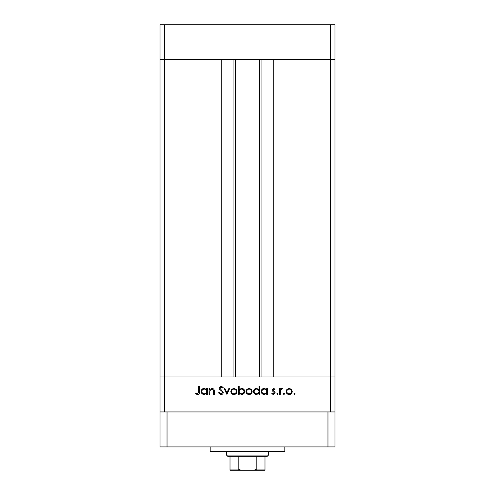 <?xml version="1.0" encoding="UTF-8"?>
<svg xmlns="http://www.w3.org/2000/svg" width="495" height="495" viewBox="0 0 495 495"><rect width="100%" height="100%" fill="white"/><g stroke="black" fill="none" stroke-linecap="round" stroke-linejoin="round"><path stroke-width="0.74" d="M330.301 411.939L330.301 376.949L160.034 376.949L160.034 446.923L334.966 446.923L334.966 376.949L330.301 376.949L334.966 376.949L334.966 59.734L273.741 59.734L273.741 376.949L330.301 376.949L330.301 59.734L334.966 59.734L334.966 24.75L160.034 24.75L160.034 59.734L330.301 59.734L330.301 24.75M164.699 411.939L164.699 376.949L160.034 376.949L160.034 59.734L164.699 59.734L164.699 376.949L221.259 376.949L221.259 59.734L164.699 59.734L164.699 24.75M235.255 59.734L235.255 376.949M209.775 394.447L209.045 394.447L209.045 388.482L209.775 388.482L209.775 389.553L212.046 388.377C213.692 388.637 214.434 389.645 214.279 391.397L214.279 394.447L213.543 394.447L213.456 390.283L211.922 389.107L209.892 390.685L209.775 394.447M223.276 392.442C223.109 393.816 222.335 394.552 220.943 394.657L218.462 392.869L219.155 392.455L220.943 393.816L222.546 392.436L222.255 391.632L219.446 389.219L218.988 387.975L220.999 386.069L223.171 387.455L222.509 387.956L220.919 386.911L219.718 387.944L223.276 392.442M226.939 394.447L224.117 388.482L224.909 388.482L226.889 392.826L228.869 388.482L229.661 388.482L226.939 394.447M230.812 391.477L231.629 389.361L233.906 388.377L236.171 389.355L236.987 391.477C236.814 393.37 235.787 394.391 233.906 394.552C232.019 394.391 230.986 393.37 230.812 391.477M245.99 391.477L246.807 389.361L249.078 388.377L251.349 389.355L252.165 391.477C251.992 393.37 250.965 394.391 249.078 394.552C247.197 394.391 246.163 393.37 245.99 391.477M266.712 389.584L266.712 388.482L267.449 388.482L267.449 394.447L266.712 394.447L266.712 393.414L264.274 394.552C262.381 394.373 261.341 393.339 261.168 391.446C261.36 389.565 262.406 388.538 264.299 388.377L266.712 389.584M294.5 394.552L293.82 393.871L294.5 393.191L295.181 393.871L294.5 394.552M286.073 391.477L286.896 389.361L289.167 388.377L291.431 389.355L292.248 391.477C292.075 393.37 291.048 394.391 289.167 394.552C287.279 394.391 286.252 393.37 286.073 391.477M283.932 394.552L283.251 393.871L283.932 393.191L284.613 393.871L283.932 394.552M280.319 394.447L279.588 394.447L279.588 388.482L280.319 388.482L280.319 389.355L281.773 388.377L282.41 388.581L282.008 389.212L280.448 390.394L280.319 394.447M277.441 394.552L276.761 393.871L277.441 393.191L278.122 393.871L277.441 394.552M272.052 389.942L273.556 388.377L275.084 389.225L274.589 389.738L273.556 389.107L272.782 389.911L274.911 391.904L275.189 392.826L273.444 394.552L271.736 393.742L272.225 393.191L273.407 393.816L274.459 392.857L272.324 390.858L272.052 389.942M258.965 389.633L258.965 386.069L259.702 386.069L259.702 394.447L258.965 394.447L258.965 393.414L256.534 394.552C254.634 394.373 253.601 393.339 253.421 391.446C253.619 389.565 254.659 388.538 256.552 388.377L258.965 389.633M239.184 393.339L239.184 394.447L238.454 394.447L238.454 386.069L239.184 386.069L239.184 389.559L241.622 388.377C243.515 388.55 244.555 389.584 244.734 391.471C244.542 393.358 243.497 394.385 241.597 394.552L239.184 393.339M206.638 389.584L206.638 388.482L207.368 388.482L207.368 394.447L206.638 394.447L206.638 393.414L204.2 394.552C202.306 394.373 201.267 393.339 201.088 391.446C201.286 389.565 202.331 388.538 204.225 388.377L206.638 389.584M197.554 393.816L198.681 391.712L198.681 386.279L199.417 386.279L199.417 391.793C199.64 393.426 199.002 394.385 197.511 394.657L195.544 393.711L195.977 393.086L197.554 393.816M291.518 391.483C291.382 390.041 290.602 389.249 289.16 389.107C287.725 389.249 286.939 390.041 286.809 391.483C286.939 392.919 287.725 393.698 289.16 393.816C290.602 393.698 291.388 392.919 291.518 391.483M266.712 391.477C266.582 390.011 265.778 389.219 264.311 389.107C262.857 389.231 262.053 390.011 261.898 391.452C262.059 392.894 262.857 393.686 264.305 393.816C265.772 393.704 266.576 392.925 266.712 391.477M258.965 391.477C258.836 390.011 258.037 389.219 256.565 389.107C255.111 389.231 254.312 390.011 254.152 391.452C254.312 392.894 255.111 393.686 256.558 393.816C258.025 393.704 258.829 392.925 258.965 391.477M251.435 391.483C251.299 390.041 250.513 389.249 249.078 389.107C247.642 389.249 246.856 390.041 246.72 391.483C246.856 392.919 247.642 393.698 249.078 393.816C250.513 393.698 251.299 392.919 251.435 391.483M239.184 391.452C239.32 392.912 240.118 393.704 241.591 393.816C243.039 393.698 243.843 392.919 244.004 391.471C243.849 390.035 243.045 389.243 241.603 389.107C240.131 389.219 239.326 389.998 239.184 391.452M236.257 391.483C236.121 390.041 235.335 389.249 233.9 389.107C232.464 389.249 231.679 390.041 231.549 391.483C231.679 392.919 232.464 393.698 233.9 393.816C235.342 393.698 236.121 392.919 236.257 391.483M206.638 391.477C206.508 390.011 205.703 389.219 204.231 389.107C202.783 389.231 201.979 390.011 201.824 391.452C201.979 392.894 202.783 393.686 204.225 393.816C205.697 393.704 206.502 392.925 206.638 391.477M284.817 446.923L284.817 451.589L210.183 451.589L210.183 446.923M334.966 411.939L160.034 411.939M327.968 446.923L327.968 411.939M167.032 446.923L167.032 411.939M258.112 470.25L236.888 470.25L258.112 470.25M268.494 455.091L267.325 456.254L227.675 456.254L226.506 455.091L268.494 455.091L268.494 451.589M226.506 455.091L226.506 451.589M264.992 456.254L264.992 469.823M264.992 470.25L230.008 470.25L230.008 469.087L230.008 470.25M253.991 470.25L256.831 469.087L264.992 469.087M256.831 456.254L256.831 469.087M238.169 456.254L238.169 469.087L241.009 470.25M230.008 456.254L230.008 469.087L238.169 469.087M261.923 59.734L261.923 376.949M233.077 59.734L233.077 376.949M259.745 59.734L259.745 376.949"/></g></svg>
